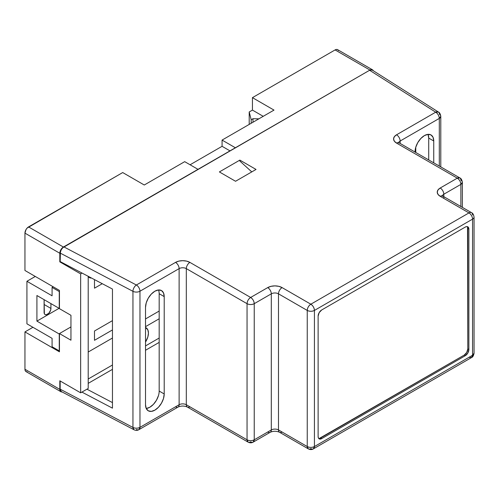 <?xml version="1.0" encoding="UTF-8"?>
<svg xmlns="http://www.w3.org/2000/svg" width="499" height="499" viewBox="0 0 499 499"><rect width="100%" height="100%" fill="white"/><g stroke="black" fill="none" stroke-linecap="round" stroke-linejoin="round"><path stroke-width="0.75" d="M88.398 276.327L89.564 277.669L91.423 277.999A7.622 4.404 -60 0 1 89.564 277.669A7.622 4.404 -60 0 1 88.448 276.434M239.863 161.052L251.77 171.899L239.863 161.052L239.863 160.104L256.031 169.442L235.547 181.268L219.379 171.93L239.863 160.104L256.031 169.442L235.547 181.268L219.379 171.93L239.863 160.104L239.863 161.052M145.521 318.936L159.181 311.052L145.521 318.936M88.204 352.032L112.462 338.023L88.204 352.032M112.462 329.933L94.492 340.306L94.492 331.012L112.462 320.639L94.492 331.012L94.492 340.306L112.462 329.933M102.27 283.7L94.492 288.185L94.492 279.608L94.492 288.185L102.27 283.7M159.181 342.383L145.521 350.267L159.181 342.383M112.462 369.354L88.204 383.363L112.462 369.354M88.204 379.003L112.462 365L88.204 379.003M145.521 345.913L159.181 338.029L145.521 345.913M59.45 351.826L59.45 333.563L70.952 326.926L59.45 333.563L70.952 340.206L70.952 315.306L59.45 308.669L59.45 290.406L24.95 270.489L24.95 233.139L59.811 253.267L59.811 261.856L80.657 273.889L80.657 392.825L59.811 380.787L59.811 389.382L24.95 369.254L24.95 331.904L59.45 351.826L59.45 333.563L70.952 340.206L70.952 315.306L59.45 308.669L59.45 290.406L24.95 270.489L24.95 233.139L26.004 229.596L27.171 228.024L122.704 172.554L144.267 185.004L184.699 161.657L197.991 169.336L63.404 247.042L28.543 226.914L122.704 172.554L144.267 185.004L184.699 161.657L197.991 169.336L63.404 247.042L28.543 226.914A5.084 2.932 120 0 0 24.95 233.139L59.811 253.267L60.866 249.725L63.404 247.042A5.084 2.932 -60 0 0 59.811 253.267L59.811 261.856L60.242 261.607L59.811 261.856L80.657 273.889L82.067 273.078L80.657 273.889L80.657 392.825L88.204 388.465L80.657 392.825L59.811 380.787L59.811 389.382L24.95 369.254L24.95 331.904L32.94 327.294L24.95 331.904L59.45 351.826M62.044 391.933L60.866 391.709L60.086 390.811L59.811 389.382A5.084 2.932 -60 0 0 60.866 391.709A5.084 2.932 -60 0 0 62.044 391.933M372.497 69.804L337.636 49.675A5.084 2.932 120 0 0 335.097 49.925L252.438 97.648L252.438 110.098L249.207 111.969L249.207 124.413L249.207 111.969L252.438 110.098L263.223 116.323L252.438 110.098L252.438 97.648L274.001 110.098L252.438 97.648L335.097 49.925L369.959 70.053L235.366 147.76L222.074 140.082L274.001 110.098L222.074 140.082L235.366 147.76L369.959 70.053L371.331 69.573L372.497 69.804L373.296 70.746A5.084 2.932 -60 0 0 372.497 69.804A5.084 2.932 -60 0 0 369.959 70.053L335.097 49.925L336.476 49.451L337.636 49.675L338.416 50.574M88.204 276.303L88.204 388.465L88.204 276.303M190.088 164.77L222.074 146.307L222.074 140.082L222.074 146.307L229.977 150.873L222.074 146.307L190.088 164.77M27.171 371.805L26.004 371.58L25.224 370.682L24.95 369.254A5.084 2.932 120 0 0 26.004 371.58L60.866 391.709M145.521 326.658L159.181 318.774L145.521 326.658M252.981 122.236L252.981 118.712L258.875 118.831L252.981 118.712L252.981 122.236M251.184 123.272L251.184 119.748L252.981 118.712L251.184 119.748L251.184 123.272M249.207 111.969L251.184 119.748L249.207 111.969M145.521 327.475A11.689 6.749 -60 0 1 146.014 327.718A11.689 6.749 -60 0 1 145.521 342.021L147.804 337.081L148.434 333.07L147.804 329.777L145.521 327.475M372.135 70.01L369.597 70.265L435.708 112.181L369.597 70.265L63.766 246.83L136.377 285.004L175.529 262.393L178.829 261.12L182.721 260.678L186.607 261.12L189.907 262.393L250.641 297.46L267.714 287.605L271.013 286.332L274.899 285.883L278.791 286.332L282.091 287.605L310.84 304.203L468.966 212.911L440.218 196.313L438.016 194.404L437.243 192.159L438.016 189.913L440.218 188.011L457.29 178.155L396.549 143.088L394.347 141.186L393.574 138.94L394.347 136.695L396.549 134.792L435.708 112.181A5.084 3.069 -57.6 0 1 438.428 112.038L372.198 70.047L370.969 69.785L369.597 70.265L62.387 247.941L60.441 251.315L60.167 261.563L60.167 253.055L132.952 291.322L132.952 427.437L60.167 389.17L60.441 390.605L61.221 391.497L134.006 429.764A5.084 2.794 -62.3 0 1 132.952 427.437L60.167 389.17L60.167 380.999L60.167 389.17L61.221 391.497M81.911 392.095L112.462 408.157L112.462 289.058L60.167 261.563L112.462 289.058L112.462 408.157L81.911 392.095M189.907 406.81A5.084 2.932 -60 0 1 187.368 407.059A5.084 2.932 -60 0 1 186.314 404.733A5.084 2.932 0 0 0 179.122 404.733A5.084 2.932 60 0 1 178.074 407.059A5.084 2.932 -120 0 0 179.122 404.733L179.122 268.618L179.122 404.733L139.97 427.344L139.97 291.229L179.122 268.618A5.084 2.932 180 0 1 186.314 268.618L247.049 303.685L247.049 439.8L186.314 404.733L186.314 268.618L186.314 404.733A5.084 2.932 0 0 0 179.122 404.733L139.97 427.344C137.674 428.448 135.335 428.479 132.952 427.437L133.919 429.72C135.703 430.587 137.368 430.575 138.915 429.67L139.97 427.344A5.084 2.932 60 0 1 138.915 429.67A5.084 2.932 60 0 1 136.377 429.414M146.244 408.488A13.217 7.628 120 0 0 159.181 391.06L164.208 393.967A13.217 7.628 -60 0 1 158.445 407.265A13.217 7.628 -60 0 1 148.259 410.802A13.217 7.628 -60 0 1 145.521 404.751L145.521 307.403A13.217 7.628 -60 0 1 151.291 294.104A13.217 7.628 -60 0 1 161.476 290.561A13.217 7.628 -60 0 1 164.208 296.612L163.497 292.894L161.476 290.561L158.445 289.975L154.865 291.216L151.291 294.104L148.259 298.19L146.232 302.862L145.521 307.403L145.521 404.751L146.232 408.475L148.259 410.802L151.291 411.394L154.865 410.147L158.445 407.265L161.476 403.173L163.497 398.508L164.208 393.967L164.208 296.612L159.181 293.705A13.217 7.628 120 0 0 158.464 289.969M282.091 432.022A5.084 2.932 -60 0 1 279.546 432.271A5.084 2.932 -60 0 1 278.492 429.945A5.084 2.932 0 0 0 271.306 429.945A5.084 2.932 60 0 1 270.252 432.271A5.084 2.932 -120 0 0 271.306 429.945L271.306 293.83L271.306 429.945L254.234 439.8L254.234 303.685L271.306 293.83A5.084 2.932 180 0 1 278.492 293.83L307.247 310.428L307.247 446.543L278.492 429.945L278.492 293.83L278.492 429.945A5.084 2.932 0 0 0 271.306 429.945L254.234 439.8C251.839 440.935 249.444 440.935 247.049 439.8L186.314 404.733A5.084 2.932 120 0 0 187.368 407.059C184.268 405.724 181.168 405.724 178.074 407.059A5.084 2.932 60 0 1 175.529 406.81M438.428 112.038C439.544 112.412 440.33 113.841 440.792 116.336A5.084 2.932 180 0 1 439.301 118.406L400.148 141.017A5.084 2.932 180 0 0 398.726 142.602A5.084 2.932 180 0 1 400.148 141.017A5.084 2.932 -120 0 0 396.549 134.792A5.084 2.932 60 0 1 400.148 141.017L400.148 143.444L400.148 141.017L439.301 118.406L440.792 116.336A5.084 2.932 180 0 0 439.469 114.358A5.084 3.069 -57.6 0 0 438.428 112.038L435.708 112.181L396.549 134.792A10.167 5.869 0 0 0 396.549 143.088L457.29 178.155L440.218 188.011A10.167 5.869 0 0 0 440.218 196.313A5.084 2.932 -60 0 1 442.756 196.057L471.511 212.655A5.084 2.932 120 0 0 468.966 212.911A5.084 2.932 60 0 1 472.559 219.136A5.084 2.932 -120 0 0 468.966 212.911A5.084 2.932 -60 0 1 471.511 212.655C472.759 213.079 473.601 214.551 474.05 217.059L474.05 353.173L472.559 355.251A5.084 2.932 0 0 0 474.05 353.173C473.613 355.668 472.765 357.134 471.511 357.577A5.084 2.932 -120 0 0 472.559 355.251L471.511 357.577L313.378 448.869A5.084 2.932 60 0 1 310.84 448.62A5.084 2.932 -60 0 1 308.301 448.869A5.084 2.932 -60 0 1 307.247 446.543A5.084 2.932 0 0 0 314.432 446.543A5.084 2.932 60 0 1 313.378 448.869L314.432 446.543L314.432 310.428L472.559 219.136A5.084 2.932 0 0 0 474.05 217.059L474.05 217.059A5.084 2.932 180 0 1 472.559 219.136L472.559 355.251L314.432 446.543L314.432 310.428L472.559 219.136L472.559 355.251L314.432 446.543C312.037 447.678 309.642 447.678 307.247 446.543L278.492 429.945A5.084 2.932 120 0 0 279.546 432.271C276.452 430.936 273.352 430.936 270.252 432.271A5.084 2.932 60 0 1 267.714 432.022M467.526 227.095L467.8 348.87L468.879 349.487L467.8 348.87L467.8 228.523L468.879 229.147L468.879 349.487A5.084 2.932 -60 0 1 465.286 355.712L467.825 353.03L468.879 349.487L468.879 229.147L468.605 227.712L467.825 226.82L466.659 226.59L465.286 227.07L321.712 309.96L319.167 312.642L318.119 316.185L318.119 436.531L318.393 437.96L319.167 438.858L320.333 439.083L321.712 438.609L465.286 355.712L321.712 438.609L320.632 437.985L464.207 355.095L465.286 355.712L464.207 355.095L319.254 438.465M398.657 143.088L398.476 142.371L399.094 142.839A5.084 2.932 120 0 0 396.549 143.088A5.084 2.932 -60 0 1 399.094 142.839L459.829 177.906L457.29 178.155C459.473 179.659 460.671 181.736 460.883 184.381L443.811 194.236A5.084 2.932 180 0 0 442.395 195.82A5.084 2.932 180 0 1 443.811 194.236A5.084 2.932 -120 0 0 440.218 188.011A5.084 2.932 60 0 1 443.811 194.236L443.811 198.384L443.811 194.236L460.883 184.381L460.883 206.524L460.883 184.381L462.367 182.303A5.084 2.932 180 0 1 460.883 184.381A5.084 2.932 -120 0 0 457.29 178.155A5.084 2.932 -60 0 1 459.829 177.906A5.084 2.932 -60 0 1 460.883 180.233A5.084 2.932 180 0 1 462.367 182.303L462.367 207.384M439.301 118.406L439.301 166.055L439.301 118.406A5.084 2.932 -120 0 0 435.708 112.181C437.891 113.691 439.089 115.762 439.301 118.406M427.999 134.356A13.217 7.628 120 0 1 428.716 138.092L428.716 159.942L428.716 138.092L433.75 140.992L433.75 162.849L433.75 140.992L433.038 137.275L431.011 134.948L427.98 134.356L424.406 135.597L420.825 138.485L417.794 142.577L415.773 147.242L415.062 151.783A13.217 7.628 -60 0 1 420.825 138.485A13.217 7.628 -60 0 1 431.011 134.948A13.217 7.628 -60 0 1 433.75 140.992L428.716 138.092L428.005 134.374M132.952 291.322L132.952 427.437A5.084 2.932 0 0 0 139.97 427.344L139.97 291.229A5.084 2.932 180 0 1 132.952 291.322A5.084 2.794 -62.3 0 1 136.377 285.004L63.766 246.83L61.221 249.519L60.167 253.055L132.952 291.322A5.084 2.932 0 0 0 139.97 291.229A5.084 2.932 -120 0 0 136.377 285.004A5.084 2.794 117.7 0 0 132.952 291.322M270.252 432.271L253.186 442.126L254.234 439.8A5.084 2.932 60 0 1 253.186 442.126A5.084 2.932 60 0 1 250.641 441.877A5.084 2.932 -60 0 1 248.103 442.126A5.084 2.932 -60 0 1 247.049 439.8L248.103 442.126L187.368 407.059M175.529 262.393L136.377 285.004A5.084 2.932 60 0 1 139.97 291.229L179.122 268.618A5.084 2.932 -120 0 0 175.529 262.393A5.084 2.932 60 0 1 179.122 268.618A5.084 2.932 180 0 1 186.314 268.618A5.084 2.932 -60 0 1 189.907 262.393A10.167 5.869 0 0 0 175.529 262.393M247.049 303.685L247.049 439.8A5.084 2.932 0 0 0 254.234 439.8L254.234 303.685A5.084 2.932 180 0 1 247.049 303.685A5.084 2.932 -60 0 1 250.641 297.46L189.907 262.393A5.084 2.932 120 0 0 186.314 268.618L247.049 303.685C249.444 304.82 251.839 304.82 254.234 303.685C254.022 301.04 252.825 298.97 250.641 297.46C248.458 298.97 247.261 301.04 247.049 303.685M267.714 287.605L250.641 297.46A5.084 2.932 60 0 1 254.234 303.685L271.306 293.83A5.084 2.932 -120 0 0 267.714 287.605A5.084 2.932 60 0 1 271.306 293.83A5.084 2.932 180 0 1 278.492 293.83A5.084 2.932 -60 0 1 282.091 287.605A10.167 5.869 0 0 0 267.714 287.605M442.32 196.313L442.145 195.596L442.756 196.057A5.084 2.932 120 0 0 440.218 196.313L468.966 212.911L310.84 304.203A5.084 2.932 60 0 1 314.432 310.428C314.22 307.783 313.023 305.712 310.84 304.203C308.656 305.712 307.459 307.783 307.247 310.428A5.084 2.932 -60 0 1 310.84 304.203L282.091 287.605A5.084 2.932 120 0 0 278.492 293.83L307.247 310.428C309.642 311.563 312.037 311.563 314.432 310.428A5.084 2.932 180 0 1 307.247 310.428L307.247 446.543L308.301 448.869L279.546 432.271M471.511 357.577L468.966 357.321M471.511 212.655A5.084 2.932 -60 0 1 472.559 214.982M415.773 147.242L415.773 152.469L415.773 147.242M86.951 389.189L112.462 402.599L86.951 389.189M146.257 408.488L149.837 407.246L153.411 404.358L156.443 400.267L158.47 395.601M159.181 391.06L159.181 293.705L164.208 296.612L164.208 393.967L159.181 391.06L159.181 293.705M318.686 438.446A5.084 2.932 120 0 0 320.632 437.985L321.712 438.609A5.084 2.932 -60 0 1 319.167 438.858A5.084 2.932 -60 0 1 318.119 436.531L318.119 316.185A5.084 2.932 -60 0 1 321.712 309.96L465.286 227.07A5.084 2.932 -60 0 1 467.825 226.82A5.084 2.932 -60 0 1 468.879 229.147L467.8 228.523A5.084 2.932 120 0 0 467.226 226.608M467.8 348.87L466.746 352.413L464.207 355.095A5.084 2.932 120 0 0 467.8 348.87M59.262 291.553L52.077 287.399L53.162 286.775L52.077 287.399L59.262 291.553L59.262 308.419L36.914 295.514L36.914 321.119L59.262 334.024L59.262 350.897L52.077 346.743L59.262 350.897L59.262 334.024L36.914 321.119L36.914 295.514L59.262 308.419L59.262 291.553M52.077 295.807L52.077 287.399L52.077 295.807L26.921 281.28L52.077 295.807M52.077 346.743L52.077 338.341L26.921 323.82L26.921 281.28L26.921 323.82L52.077 338.341L52.077 346.743M35.279 276.452L26.921 281.28L35.279 276.452M50.929 308.419A4.828 2.788 -60 0 1 48.821 313.278A4.828 2.788 -60 0 1 45.097 314.576A4.828 2.788 -60 0 1 44.099 312.362L44.099 299.662L44.361 313.721L45.097 314.576L46.207 314.788L48.821 313.278L50.667 310.079L50.929 308.419L44.099 304.477L50.929 308.419L50.929 303.604L50.929 308.419M59.088 308.32L36.914 321.119L59.088 308.32M88.204 276.883L89.564 277.669M145.521 327.431L146.014 327.718M178.074 407.059L138.915 429.67M253.186 442.126C251.633 443.05 249.943 443.05 248.103 442.126M440.792 116.336L440.792 166.916M313.378 448.869C311.831 449.792 310.141 449.792 308.301 448.869M459.829 177.906C461.076 178.324 461.924 179.796 462.367 182.303"/></g></svg>
